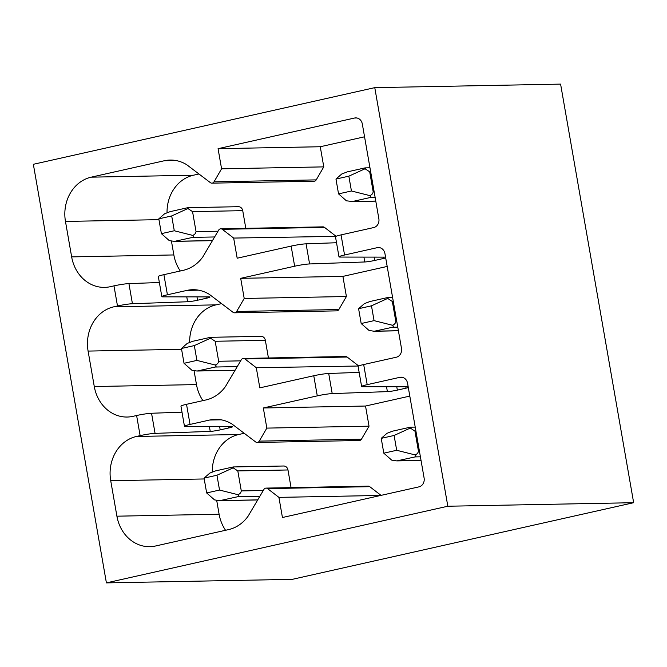 <?xml version="1.0" encoding="UTF-8"?>
<svg xmlns="http://www.w3.org/2000/svg" width="667" height="667" viewBox="0 0 667 667"><rect width="100%" height="100%" fill="white"/><g stroke="black" fill="none" stroke-linecap="round" stroke-linejoin="round"><path stroke-width="1" d="M106.403 582.883L292.229 579.356L633.65 502.701L447.824 506.228L106.403 582.883L33.35 164.299L374.771 87.644L447.824 506.228M633.65 502.701L560.597 84.117L374.771 87.644M387.185 266.441L342.896 276.388L346.406 296.523L338.844 309.53A3.018 2.626 88.9 0 1 336.71 310.864L234.509 312.806A3.018 2.626 -91.1 0 1 233.016 312.298L209.38 294.389A38.628 33.617 -91.1 0 0 192.746 289.703A38.628 33.617 -91.1 0 0 186.993 290.387L167.417 294.781A11.322 0.975 170.1 0 0 161.831 296.623A11.322 0.975 170.1 0 0 163.048 296.848L209.171 296.898A7.545 0.65 170.1 0 1 209.988 297.048A7.545 0.65 170.1 0 1 206.27 298.282L197.565 300.233A7.545 0.65 170.1 0 1 187.61 301.742L132.433 303.718A11.322 0.975 170.1 0 0 117.492 305.986L113.832 306.812A37.744 32.85 -91.1 0 0 88.094 351.084L94.28 386.535A37.744 32.85 -91.1 0 0 127.205 417.033A37.744 32.85 -91.1 0 0 132.95 416.341L136.61 415.516L140.12 435.634L136.46 436.46A37.744 32.85 -91.1 0 0 110.722 480.732L116.908 516.183A37.744 32.85 -91.1 0 0 149.833 546.682A37.744 32.85 -91.1 0 0 155.578 545.99L228.739 529.565A38.744 33.725 -91.1 0 0 248.091 516.191L263.924 489.42A3.018 2.626 -91.1 0 1 267.559 488.619L278.923 497.374L282.433 517.509L418.959 486.86A7.545 6.57 -91.1 0 0 424.104 478.006L407.57 383.292A7.545 6.57 -91.1 0 0 400.992 377.188A7.545 6.57 -91.1 0 0 399.841 377.33L367.192 384.659A11.322 0.975 170.1 0 0 361.614 386.493A11.322 0.975 170.1 0 0 362.831 386.718L408.179 386.777M361.614 386.493L358.104 366.383A11.322 0.975 170.1 0 1 363.682 364.541L396.331 357.212A7.545 6.57 -91.1 0 0 401.476 348.357L384.951 253.643A7.545 6.57 -91.1 0 0 378.364 247.54A7.545 6.57 -91.1 0 0 377.214 247.674L344.564 255.011A11.322 0.975 170.1 0 0 338.986 256.845A11.322 0.975 170.1 0 0 340.203 257.07L385.559 257.128M338.986 256.845L335.476 236.735A11.322 0.975 170.1 0 1 341.054 234.892L373.703 227.564A7.545 6.57 -91.1 0 0 378.848 218.709L362.323 123.995A7.545 6.57 -91.1 0 0 355.736 117.892A7.545 6.57 -91.1 0 0 354.586 118.026L218.067 148.683L221.577 168.809L214.015 181.824L316.216 179.882A3.018 2.626 88.9 0 1 314.082 181.216L211.881 183.158A3.018 2.626 -91.1 0 0 214.015 181.824M132.433 303.718L128.923 283.608A11.322 0.975 170.1 0 0 113.982 285.868L110.322 286.693A37.744 32.85 -91.1 0 1 104.577 287.385A37.744 32.85 -91.1 0 1 71.652 256.887L65.466 221.436A37.744 32.85 -91.1 0 1 91.204 177.164L164.365 160.739A38.628 33.617 -91.1 0 1 170.118 160.055A38.628 33.617 -91.1 0 1 186.752 164.741L210.388 182.65A3.018 2.626 -91.1 0 0 211.881 183.158M257.137 442.454A3.018 2.626 -91.1 0 1 255.644 441.946L232.008 424.037A38.628 33.617 -91.1 0 0 215.374 419.351A38.628 33.617 -91.1 0 0 209.621 420.035L190.045 424.429A11.322 0.975 170.1 0 0 184.459 426.271L180.949 406.153A11.322 0.975 170.1 0 1 186.527 404.31L206.111 399.917A38.744 33.725 -91.1 0 0 225.463 386.535L241.296 359.763A3.018 2.626 -91.1 0 1 244.931 358.971L256.295 367.725L259.813 387.861L313.765 375.746L317.275 395.865L263.323 407.979L266.833 428.106L259.271 441.12L361.472 439.178A3.018 2.626 88.9 0 1 359.338 440.512L257.137 442.454A3.018 2.626 -91.1 0 0 259.271 441.12M161.831 296.623L158.321 276.505A11.322 0.975 170.1 0 1 163.899 274.662L183.483 270.268A38.744 33.725 -91.1 0 0 202.835 256.887L218.668 230.115A3.018 2.626 -91.1 0 1 222.303 229.323L233.667 238.077L237.185 258.212L291.137 246.098L294.647 266.216L240.695 278.331L244.205 298.457L236.643 311.472L338.844 309.53M234.509 312.806A3.018 2.626 -91.1 0 0 236.643 311.472M184.459 426.271A11.322 0.975 170.1 0 0 185.676 426.496L231.799 426.547A7.545 0.65 170.1 0 1 232.616 426.697A7.545 0.65 170.1 0 1 228.898 427.931L228.656 426.547M140.12 435.634A11.322 0.975 170.1 0 1 155.061 433.367L210.238 431.391A7.545 0.65 170.1 0 0 220.193 429.882L228.898 427.931M244.197 433.275L238.669 434.517A37.744 32.85 -91.1 0 0 212.281 472.011M155.061 433.367L151.551 413.257L181.999 412.164M151.551 413.257A11.322 0.975 170.1 0 0 136.61 415.516M194.064 370.719L196.482 384.592A37.744 32.85 -91.1 0 0 202.935 400.625M221.569 303.627L216.041 304.869A37.744 32.85 -91.1 0 0 189.653 342.363M128.923 283.608L159.371 282.516M171.436 241.07L173.854 254.944A37.744 32.85 -91.1 0 0 180.307 270.977M198.941 173.979L193.413 175.221A37.744 32.85 -91.1 0 0 167.033 212.715M221.577 168.809L323.778 166.875L316.216 179.882M218.067 148.683L320.268 146.74L323.778 166.875M364.557 136.793L320.268 146.74M385.693 257.929A7.545 0.65 170.1 0 1 383.417 258.504L374.721 260.455A7.545 0.65 170.1 0 1 364.766 261.973L309.588 263.949L306.07 243.83L336.527 242.738M306.07 243.83A11.322 0.975 170.1 0 0 291.137 246.098M240.695 278.331L342.896 276.388M309.588 263.949A11.322 0.975 170.1 0 0 294.647 266.216M408.321 387.577A7.545 0.65 170.1 0 1 406.045 388.152L397.349 390.112A7.545 0.65 170.1 0 1 387.385 391.621L332.208 393.597L328.698 373.478L359.154 372.386M328.698 373.478A11.322 0.975 170.1 0 0 313.765 375.746M409.813 396.098L365.524 406.036L369.034 426.171L361.472 439.178M263.323 407.979L365.524 406.036M332.208 393.597A11.322 0.975 170.1 0 0 317.275 395.865M278.923 497.374L380.707 495.448M266.041 488.102L368.251 486.16A3.018 2.626 88.9 0 1 369.76 486.677L381.04 495.373M216.692 500.367L219.109 514.24A37.744 32.85 -91.1 0 0 225.563 530.282M233.517 466.95L283.7 466A4.911 4.269 88.9 0 1 287.977 469.968L291.062 487.627M266.833 428.106L369.034 426.171M206.653 492.946L214.524 499.891L219.676 500.684L237.952 496.673C239.036 496.073 238.994 495.398 237.836 494.656L219.535 490.053L206.653 492.946L204.069 478.131L209.838 473.078L215.391 470.944L232.783 467.042C233.95 466.933 234.075 467.2 233.158 467.842L237.811 470.919L241.296 490.92L263.282 490.503M233.392 466.942L232.783 467.042M233.158 467.842L216.95 475.238L219.535 490.053M204.069 478.131L216.95 475.238M237.836 494.656C239.761 494.089 240.92 492.838 241.296 490.92M418.451 451.15C418.067 453.068 416.917 454.31 414.991 454.877C416.15 455.628 416.191 456.303 415.107 456.903L396.832 460.905L391.671 460.113L383.808 453.176L381.224 438.361L386.993 433.3L392.538 431.174L409.93 427.272C411.105 427.163 411.231 427.43 410.313 428.064L414.957 431.14L418.451 451.15L419.418 451.125M410.547 427.172L409.93 427.272M414.991 454.877L396.69 450.283L383.808 453.176M410.313 428.064L394.105 435.468L396.69 450.283M381.224 438.361L394.105 435.468M256.295 367.725L358.538 366.016M243.413 358.454L345.623 356.512A3.018 2.626 88.9 0 1 347.132 357.028L358.496 365.791M210.889 337.302L261.072 336.351A4.911 4.269 88.9 0 1 265.349 340.32L268.434 357.979M244.205 298.457L346.406 296.523M184.025 363.298L191.896 370.243L197.048 371.035L215.324 367.025C216.408 366.425 216.366 365.749 215.208 365.007L196.915 360.405L184.025 363.298L181.441 348.482L187.219 343.43L192.763 341.296L210.155 337.394C211.322 337.285 211.447 337.552 210.53 338.194L215.183 341.271L218.668 361.272L240.654 360.855M210.772 337.294L210.155 337.394M210.53 338.194L194.322 345.589L196.915 360.405M181.441 348.482L194.322 345.589M215.208 365.007C217.134 364.432 218.292 363.19 218.668 361.272M395.823 321.502C395.439 323.42 394.289 324.662 392.363 325.229C393.522 325.98 393.563 326.655 392.479 327.255L374.204 331.257L369.051 330.465L361.18 323.528L358.596 308.713L364.365 303.652L369.91 301.526L387.302 297.624C388.477 297.515 388.603 297.774 387.685 298.416L392.338 301.492L395.823 321.502L396.79 321.477M387.919 297.524L387.302 297.624M392.363 325.229L374.062 320.635L361.18 323.528M387.685 298.416L371.477 305.82L374.062 320.635M358.596 308.713L371.477 305.82M233.667 238.077L335.91 236.368M220.785 228.806L322.995 226.863A3.018 2.626 88.9 0 1 324.504 227.38L335.868 236.143M188.261 207.654L238.444 206.703A4.911 4.269 88.9 0 1 242.73 210.664L245.806 228.331M161.397 233.65L169.268 240.595L174.429 241.387L192.696 237.377C193.78 236.777 193.738 236.101 192.58 235.359L174.287 230.757L161.397 233.65L158.813 218.834L164.591 213.782L170.135 211.647L187.527 207.745C188.694 207.637 188.819 207.904 187.902 208.546L192.555 211.622L196.048 231.624L218.026 231.207M188.144 207.645L187.527 207.745M187.902 208.546L171.694 215.941L174.287 230.757M158.813 218.834L171.694 215.941M192.58 235.359C194.506 234.784 195.664 233.542 196.048 231.624M373.195 191.846C372.82 193.772 371.661 195.014 369.735 195.581C370.894 196.331 370.935 197.007 369.851 197.607L352.459 201.509L346.423 200.817L338.553 193.88L335.968 179.064L341.737 174.004L347.282 171.878L364.682 167.967C365.849 167.859 365.975 168.126 365.057 168.768L369.71 171.844L373.195 191.846L374.162 191.829M365.291 167.876L364.682 167.967M369.735 195.581L351.434 190.987L338.553 193.88M365.057 168.768L348.849 176.171L351.434 190.987M335.968 179.064L348.849 176.171M113.982 285.868L117.492 305.986M363.682 364.541L367.192 384.659M341.054 234.892L344.564 255.011M186.527 404.31L190.045 424.429M163.899 274.662L167.417 294.781M209.621 420.035L221.144 419.818M136.46 436.46L238.669 434.517M210.238 431.391L209.388 426.521M94.28 386.535L196.482 384.592M88.094 351.084L181.582 349.308M113.832 306.812L216.041 304.869M186.993 290.387L198.516 290.162M187.61 301.742L186.76 296.873M71.652 256.887L173.854 254.944M65.466 221.436L158.954 219.66M91.204 177.164L193.413 175.221M164.365 160.739L175.888 160.514M354.586 118.026L356.887 117.984M364.766 261.973L363.915 257.103M377.214 247.674L379.515 247.632M374.721 260.455L374.137 257.112M383.417 258.504L383.175 257.128M387.385 391.621L386.543 386.752M399.841 377.33L402.143 377.28M397.349 390.112L396.765 386.76M406.045 388.152L405.803 386.777M267.559 488.619L369.76 486.677M116.908 516.183L219.109 514.24M110.722 480.732L204.21 478.956M237.811 470.919L287.977 469.968M237.952 496.673L259.88 496.256M220.56 500.583L257.737 499.875M414.957 431.14L415.925 431.124M415.107 456.903L420.402 456.803M397.715 460.805L421.027 460.363M244.931 358.971L347.132 357.028M215.183 341.271L265.349 340.32M215.324 367.025L237.252 366.608M197.932 370.935L235.109 370.227M392.338 301.492L393.297 301.476M392.479 327.255L397.774 327.155M375.087 331.157L398.399 330.715M222.303 229.323L324.504 227.38M192.555 211.622L242.73 210.664M192.696 237.377L214.624 236.96M175.304 241.287L212.481 240.579M369.71 171.844L370.669 171.828M369.851 197.607L375.146 197.507M352.459 201.509L375.771 201.067M206.27 298.282L206.028 296.898M197.565 300.233L196.982 296.89M220.193 429.882L219.61 426.538M410.664 427.18L415.216 427.088M397.14 460.897L421.044 460.438M219.985 500.667L257.695 499.95M388.036 297.532L392.588 297.44M374.512 331.249L398.416 330.79M197.357 371.019L235.067 370.302M365.408 167.884L369.968 167.792M351.884 201.601L375.788 201.142M174.729 241.371L212.44 240.654"/></g></svg>
